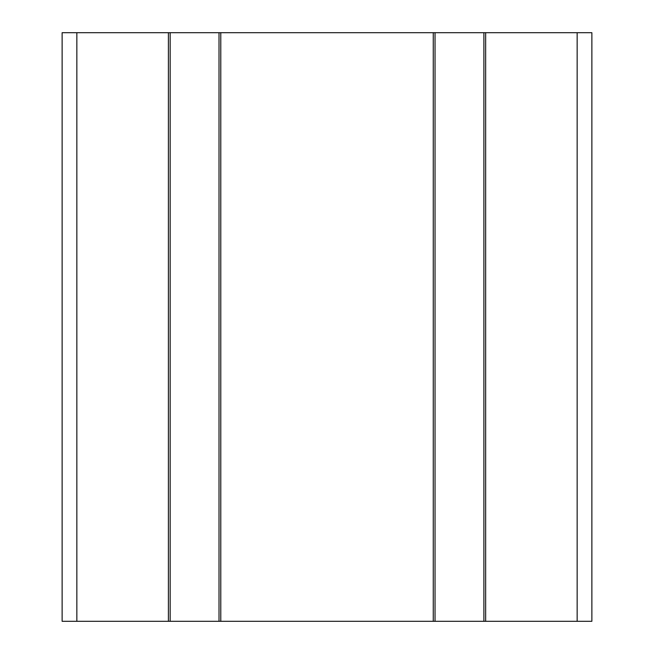 <?xml version="1.0" encoding="UTF-8"?>
<svg xmlns="http://www.w3.org/2000/svg" width="654" height="654" viewBox="0 0 654 654"><rect width="100%" height="100%" fill="white"/><g stroke="black" fill="none" stroke-linecap="round" stroke-linejoin="round"><path stroke-width="0.98" d="M591.87 621.3L591.87 32.7L591.87 621.3L591.87 32.7L591.87 621.3L433.267 621.3L433.267 32.7L483.886 32.7L483.886 621.3M76.845 32.7L76.845 621.3L62.13 621.3L62.13 32.7L62.13 621.3L62.13 32.7L170.163 32.7L170.163 621.3L168.397 621.3L168.397 32.7M483.886 32.7L591.87 32.7M435.033 32.7L435.033 621.3L435.033 32.7M220.782 621.3L220.782 32.7L170.163 32.7L170.163 621.3L433.267 621.3M219.016 32.7L219.016 621.3M76.845 621.3L168.397 621.3M220.782 32.7L433.267 32.7M485.652 621.3L485.652 32.7M577.155 32.7L577.155 621.3"/></g></svg>
